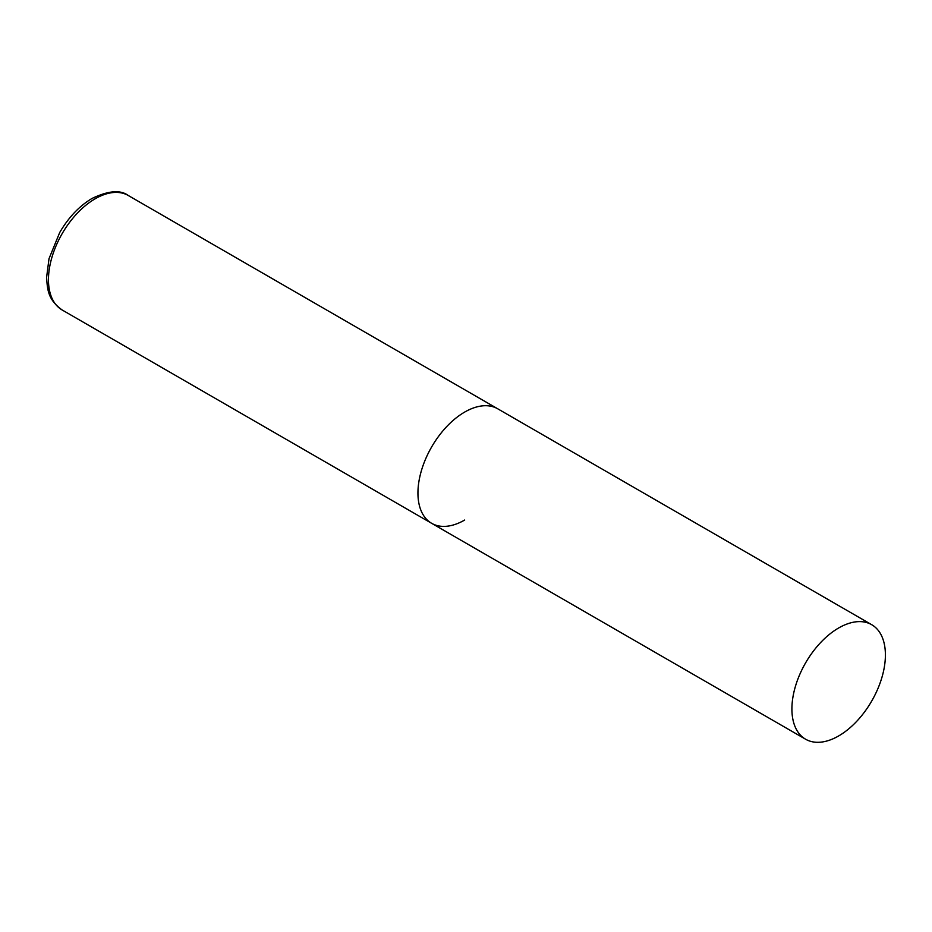 <?xml version="1.0" encoding="UTF-8"?>
<svg xmlns="http://www.w3.org/2000/svg" width="932" height="932" viewBox="0 0 932 932"><rect width="100%" height="100%" fill="white"/><g stroke="black" fill="none" stroke-linecap="round" stroke-linejoin="round"><path stroke-width="1.4" d="M464.684 520.033A66.114 38.165 -60 0 1 431.632 523.306A66.114 38.165 -60 0 1 421.497 470.334A66.114 38.165 -60 0 1 464.684 412.072A66.114 38.165 -60 0 1 497.735 408.798A66.114 38.165 120 0 0 446.801 426.507A66.114 38.165 120 0 0 417.944 493.04A66.114 38.165 120 0 0 431.632 523.306L62.153 309.983A66.114 38.165 -60 0 1 52.017 257.011A66.114 38.165 -60 0 1 95.204 198.761A66.114 38.165 -60 0 1 128.255 195.487C120.484 189.662 108.403 190.641 92.035 198.446C79.313 206.03 68.537 217.389 59.706 232.522L49.012 258.688L46.6 277.387C47.439 289.584 47.788 299.556 62.153 309.983M885.4 654.975A66.114 38.165 120 0 0 871.711 624.708A66.114 38.165 120 0 0 820.766 642.416A66.114 38.165 120 0 0 791.909 708.949A66.114 38.165 120 0 0 805.597 739.216A66.114 38.165 120 0 0 856.543 721.508A66.114 38.165 120 0 0 885.4 654.975M871.711 624.708L128.255 195.487M431.632 523.306L805.597 739.216"/></g></svg>
